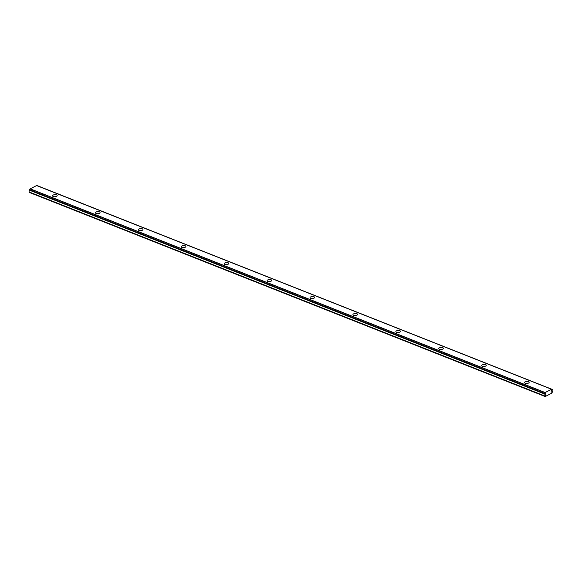 <?xml version="1.0" encoding="UTF-8"?>
<svg xmlns="http://www.w3.org/2000/svg" width="582" height="582" viewBox="0 0 582 582"><rect width="100%" height="100%" fill="white"/><g stroke="black" fill="none" stroke-linecap="round" stroke-linejoin="round"><path stroke-width="0.87" d="M528.492 383.072A2.306 1.04 -4 0 0 529.162 382.265A2.306 1.04 -4 0 0 527.707 381.406A2.306 1.04 -4 0 0 525.233 381.785A2.306 1.04 -4 0 0 524.564 382.585A2.306 1.04 -4 0 0 526.019 383.443A2.306 1.04 -4 0 0 528.492 383.072M485.584 366.093A2.306 1.04 -4 0 0 486.254 365.292A2.306 1.04 -4 0 0 484.799 364.434A2.306 1.04 -4 0 0 482.325 364.805A2.306 1.04 -4 0 0 481.656 365.612A2.306 1.04 -4 0 0 483.111 366.464A2.306 1.04 -4 0 0 485.584 366.093M442.676 349.12A2.306 1.04 -4 0 0 443.346 348.312A2.306 1.04 -4 0 0 441.891 347.454A2.306 1.04 -4 0 0 439.417 347.825A2.306 1.04 -4 0 0 438.748 348.633A2.306 1.04 -4 0 0 440.203 349.491A2.306 1.04 -4 0 0 442.676 349.12M399.769 332.14A2.306 1.04 -4 0 0 400.438 331.333A2.306 1.04 -4 0 0 398.983 330.481A2.306 1.04 -4 0 0 396.509 330.852A2.306 1.04 -4 0 0 395.84 331.66A2.306 1.04 -4 0 0 397.295 332.511A2.306 1.04 -4 0 0 399.769 332.14M356.861 315.168A2.306 1.04 -4 0 0 357.53 314.36A2.306 1.04 -4 0 0 356.075 313.502A2.306 1.04 -4 0 0 353.594 313.873A2.306 1.04 -4 0 0 352.925 314.68A2.306 1.04 -4 0 0 354.38 315.539A2.306 1.04 -4 0 0 356.861 315.168M313.953 298.188A2.306 1.04 -4 0 0 314.622 297.38A2.306 1.04 -4 0 0 313.167 296.529A2.306 1.04 -4 0 0 310.686 296.9A2.306 1.04 -4 0 0 310.017 297.708A2.306 1.04 -4 0 0 311.472 298.559A2.306 1.04 -4 0 0 313.953 298.188M271.037 281.215A2.306 1.04 -4 0 0 271.707 280.408A2.306 1.04 -4 0 0 270.252 279.549A2.306 1.04 -4 0 0 267.778 279.92A2.306 1.04 -4 0 0 267.109 280.728A2.306 1.04 -4 0 0 268.564 281.586A2.306 1.04 -4 0 0 271.037 281.215M228.129 264.235A2.306 1.04 -4 0 0 228.799 263.428A2.306 1.04 -4 0 0 227.344 262.577A2.306 1.04 -4 0 0 224.87 262.948A2.306 1.04 -4 0 0 224.201 263.748A2.306 1.04 -4 0 0 225.656 264.606A2.306 1.04 -4 0 0 228.129 264.235M185.221 247.255A2.306 1.04 -4 0 0 185.891 246.455A2.306 1.04 -4 0 0 184.436 245.597A2.306 1.04 -4 0 0 181.962 245.968A2.306 1.04 -4 0 0 181.293 246.775A2.306 1.04 -4 0 0 182.748 247.634A2.306 1.04 -4 0 0 185.221 247.255M142.314 230.283A2.306 1.04 -4 0 0 142.983 229.475A2.306 1.04 -4 0 0 141.528 228.617A2.306 1.04 -4 0 0 139.054 228.995A2.306 1.04 -4 0 0 138.378 229.795A2.306 1.04 -4 0 0 139.84 230.654A2.306 1.04 -4 0 0 142.314 230.283M99.406 213.303A2.306 1.04 -4 0 0 100.075 212.503A2.306 1.04 -4 0 0 98.62 211.644A2.306 1.04 -4 0 0 96.139 212.015A2.306 1.04 -4 0 0 95.47 212.823A2.306 1.04 -4 0 0 96.925 213.674A2.306 1.04 -4 0 0 99.406 213.303M56.49 196.33A2.306 1.04 -4 0 0 57.167 195.523A2.306 1.04 -4 0 0 55.712 194.664A2.306 1.04 -4 0 0 53.231 195.035A2.306 1.04 -4 0 0 52.562 195.843A2.306 1.04 -4 0 0 54.017 196.701A2.306 1.04 -4 0 0 56.49 196.33M544.621 396.298L29.66 192.489L544.628 396.306L545.399 396.429L551.78 393.177L552.5 391.795A1.215 0.786 -68.4 0 1 551.598 392.159A1.215 0.786 -68.4 0 1 551.19 391.46A1.215 0.786 -68.4 0 1 552.362 389.867L552.282 389.416L37.379 185.702M29.529 189.688L544.439 393.41L544.41 393.927L29.5 190.205L30.22 188.823L36.601 185.571L37.357 185.694L552.282 389.416L36.601 185.571M544.439 393.41L545.043 392.617L30.133 188.895M30.22 188.823L545.13 392.544L551.51 389.285M544.57 396.204L544.548 395.855A1.215 0.786 -68.4 0 0 545.632 394.887A1.215 0.786 -68.4 0 0 545.312 393.563A1.215 0.786 -68.4 0 1 545.72 394.254A1.215 0.786 -68.4 0 1 545.319 395.462A1.215 0.786 -68.4 0 1 544.417 395.818A1.215 0.786 -68.4 0 1 544.01 395.127A1.215 0.786 -68.4 0 1 544.41 393.927A1.215 0.786 -68.4 0 1 545.312 393.563A1.215 0.786 -68.4 0 0 544.41 393.927M544.628 396.306L29.718 192.584M551.19 391.46A1.215 0.786 -68.4 0 1 551.591 390.26A1.215 0.786 -68.4 0 1 552.493 389.896A1.215 0.786 -68.4 0 1 552.9 390.595A1.215 0.786 -68.4 0 1 552.5 391.795A1.215 0.786 -68.4 0 1 551.598 392.159A1.215 0.786 -68.4 0 1 551.19 391.46M544.417 395.818L29.507 192.104A1.215 0.786 -68.4 0 1 29.1 191.405A1.215 0.786 -68.4 0 1 29.5 190.205M544.388 393.57L29.478 189.848M36.688 185.556L551.598 389.271"/></g></svg>
